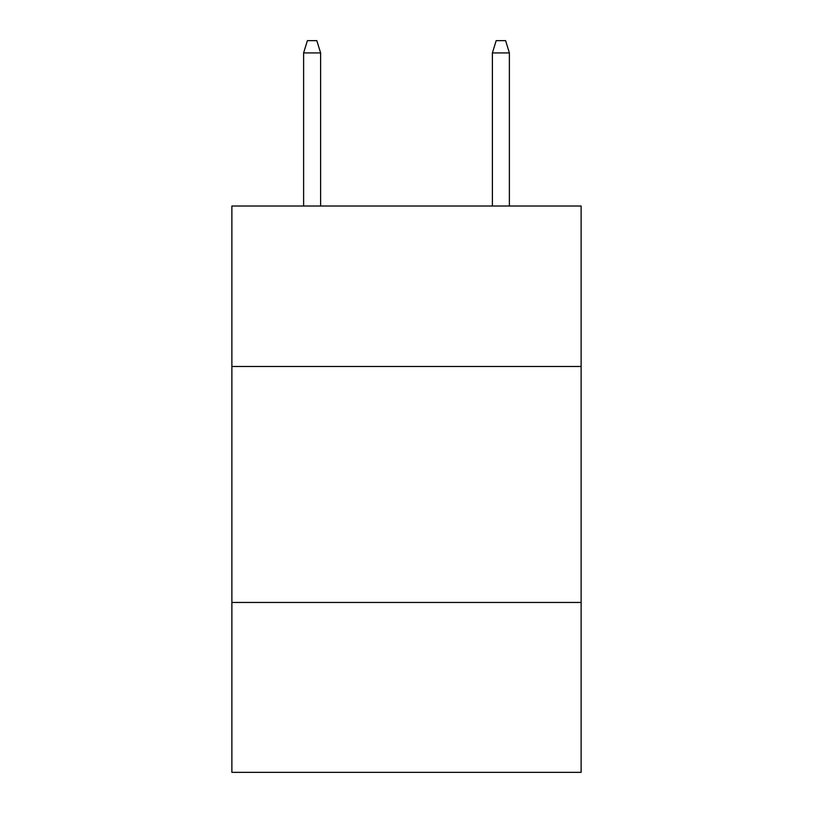 <?xml version="1.0" encoding="UTF-8"?>
<svg xmlns="http://www.w3.org/2000/svg" width="813" height="813" viewBox="0 0 813 813"><rect width="100%" height="100%" fill="white"/><g stroke="black" fill="none" stroke-linecap="round" stroke-linejoin="round"><path stroke-width="1.22" d="M581.122 366.48L581.122 206.014L231.878 206.014L231.878 366.48L581.122 366.48L581.122 772.35L231.878 772.35L231.878 366.48M581.122 602.453L231.878 602.453M320.607 206.014L320.607 52.916L303.615 52.916L303.615 206.014M303.615 52.916L307.395 40.65L316.826 40.65L320.607 52.916M492.393 52.916L496.174 40.65L505.605 40.65L509.385 52.916L492.393 52.916L492.393 206.014M509.385 52.916L509.385 206.014"/></g></svg>
